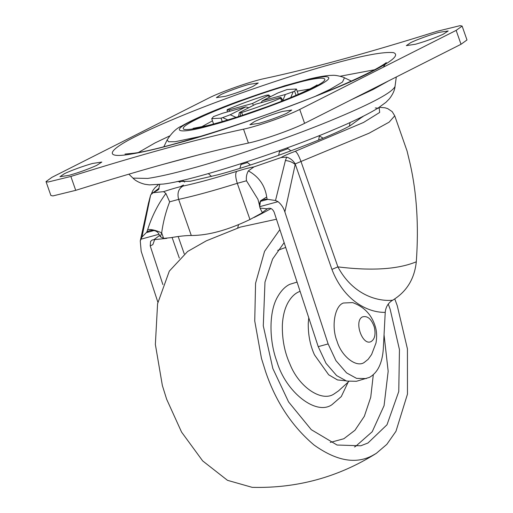 <?xml version="1.0" encoding="UTF-8"?>
<svg xmlns="http://www.w3.org/2000/svg" width="513" height="513" viewBox="0 0 513 513"><rect width="100%" height="100%" fill="white"/><g stroke="black" fill="none" stroke-linecap="round" stroke-linejoin="round"><path stroke-width="0.77" d="M362.96 116.406L350.424 125.525C330.789 137.022 255.48 165.077 217.429 174.901L190.349 181.256L176.805 181.596M287.921 148.674L279.521 151.79M247.381 162.576L241.091 164.455M162.89 284.593L150.226 245.939L150.559 241.482L152.066 240.052L153.926 239.686L159.569 235.461L160.364 236.737L163.615 238.385L170.752 237.686C178.915 236.236 185.764 235.505 191.291 235.493C208.131 235.505 227.689 230.183 249.966 219.519L237.288 183.327C213.818 190.663 194.273 196.017 178.646 199.384L169.656 201.827C165.789 211.747 163.128 222.084 161.672 232.851L160.364 236.737M249.966 219.519L262.374 212.741L260.033 208.098L267.311 208.817L262.521 212.369M394.741 115.829L389.117 122.165L368.988 133.245L295.18 163.91C293.205 160.569 290.371 158.312 286.69 157.145L281.124 157.536L254.006 166.879L248.356 170.88C258.802 176.658 264.92 185.366 266.715 196.986L267.113 199.275C264.131 199.05 261.88 199.762 260.354 201.404L259.7 206.681L260.033 208.098M266.715 196.986L260.386 200.91L259.315 204.552L259.7 206.681L278.02 201.66L275.519 200.5L285.408 160.518C289.39 160.928 292.647 162.255 295.18 164.493L284.869 211.927C283.542 207.714 281.259 204.289 278.02 201.66M259.315 204.552L257.943 199.3L246.484 180.781L237.288 183.327C235.384 177.216 235.204 173.227 236.756 171.361C244.284 169.021 250.03 167.527 254.006 166.879M248.356 170.88C246.612 173.958 245.99 177.261 246.484 180.781M159.569 235.461L159.049 234.249C157.921 232.12 156.196 230.895 153.868 230.568C150.86 230.17 148.494 230.722 146.776 232.235L147.661 229.593C151.906 216.313 157.985 204.27 165.898 193.465L169.656 201.827M165.898 193.465L163.576 191.65L152.618 192.779L154.541 191.958M147.661 229.593C151.207 229.196 155.875 230.279 161.672 232.851L163.615 238.385M295.18 163.91L331.917 269.402C343.582 299.823 367.077 312.75 385.231 312.372C385.738 306.954 388.206 302.907 392.625 300.233C375.407 301.798 351.847 293.154 337.894 266.888L331.917 269.402M285.408 160.518L286.69 157.145M153.874 192.119L158.87 188.361C159.723 188.906 157.844 190.329 153.24 192.619L150.668 194.889L141.941 237.083L140.261 240.95L141.178 251.28L157.869 302.215M149.328 201.737L148.443 203.328L150.668 194.889M261.688 213.652L271.076 208.579M281.124 157.536C283.779 155.92 288.479 153.849 295.231 151.316C296.828 152.098 298.746 155.49 300.984 161.486L337.894 266.888C371.848 271.037 397.985 269.344 416.3 261.803C414.485 278.963 406.597 291.775 392.625 300.233M154.657 239.622L152.855 244.611L150.226 245.939M268.196 208.368L267.735 208.56M267.311 208.817C270.21 207.483 272.486 208.605 274.154 212.183L318.22 346.641L326.024 363.345L336.663 375.619L346.66 381.082L356.432 381.287L369.418 377.388C377.651 372.765 382.281 363.287 383.301 348.949L385.231 312.372M153.868 230.568L146.32 232.633L141.941 237.083M146.32 232.633L146.776 232.235M284.869 211.927L328.134 343.928L335.932 360.633L346.576 372.906L356.567 378.37L366.34 378.575M275.519 200.5L267.113 199.275M237.673 227.952L238.59 224.604M379.248 107.32L385.019 107.794L387.693 108.609L392.156 111.61L394.741 115.823L407.065 151.014L410.131 163.788C416.806 193.221 418.858 225.893 416.3 261.803M180.121 186.758L183.5 185.02M284.138 242.636L272.608 259.033L264.977 282.105L263.284 325.832L272.833 368.507L288.601 401.948L311.282 429.682L337.073 445.027L360.774 445.778L367.962 443.008L386.994 424.777L398.761 391.534L399.454 349.629L390.149 309.211L388.258 304.055M279.867 229.619L264.561 251.319L255.57 283.253L254.737 320.965L261.463 358.395L265.747 372.092C275.949 402 292.006 426.271 313.911 444.906C336.246 460.911 355.733 464.477 372.374 455.595L376.298 453.357L386.815 444.373L395.972 431.286L407.463 394.131L407.431 348.891L397.242 305.626L394.811 299.047M276.462 219.224L240.488 227.06L206.29 240.847L187.591 251.498L169.322 271.108L157.581 303.69L155.362 344.435L162.364 385.532L166.648 399.236L181.564 432.074L202.661 460.898L227.483 480.328L252.184 487.35C297.136 488.466 338.503 477.135 376.298 453.357M92.622 163.455C84.959 165.449 69.845 170.932 64.298 173.766L59.963 176.716L69.159 175.318C79.028 172.503 88.217 169.187 96.726 165.372L101.818 162.057L92.622 163.455M249.042 84.388C241.379 86.383 226.265 91.865 220.718 94.7L216.383 97.65L225.579 96.252C235.448 93.437 244.637 90.121 253.146 86.306L258.238 82.991L249.042 84.388M438.981 32.37C431.318 34.365 416.197 39.841 410.656 42.682L406.322 45.631L415.517 44.233C425.386 41.418 434.575 38.103 443.085 34.288L448.176 30.972L438.981 32.37M282.56 111.436C274.897 113.431 259.777 118.907 254.23 121.748L249.902 124.697L259.097 123.3C268.966 120.484 278.155 117.169 286.664 113.354L291.75 110.038L282.56 111.436M46.016 181.602L50.877 195.485L52.884 195.928L75.725 190.342C145.147 168.578 202.699 152.816 248.395 143.05C261.835 140.357 292.615 129.558 304.594 123.338L461.014 44.272L466.984 39.976L462.123 26.086L460.116 25.65L437.275 31.235C367.853 52.993 310.301 68.755 264.605 78.527C251.165 81.221 220.385 92.019 208.406 98.239L51.986 177.306L46.016 181.602L48.017 182.038L70.865 176.453C140.28 154.695 197.838 138.933 243.534 129.167C256.975 126.467 287.748 115.669 299.733 109.449L456.153 30.382L462.123 26.086M282.862 100.356L285.337 94.507L293.218 91.699L290.749 97.534M282.778 100.76L281.053 97.605L283.054 100.651M242.662 115.233L241.7 112.488C255.91 107.98 268.889 103.216 280.63 98.188L280.906 97.919C281.368 97.387 280.605 97.38 278.636 97.893L255.673 104.184L239.34 112.61L240.847 112.636L240.135 116.053M269.556 97.162L267.998 95.655L268.774 95.008L266.439 95.2C252.229 99.708 239.25 104.472 227.509 109.5L227.073 110.038L227.33 111.943M296.059 95.296L294.597 91.128L296.418 89.012L287.081 89.544L277.911 92.943L262.374 100.792L261.053 102.709M227.227 109.769C226.772 110.301 227.528 110.308 229.503 109.795L229.709 111.295M248.69 107.711L245.759 106.896L222.802 113.187L213.543 116.56L211.722 118.676L221.052 118.144L222.251 121.568M227.791 119.927L222.648 117.618L230.228 114.745L236.063 117.362M241.7 112.488L240.847 112.636M222.648 117.618L221.052 118.144M294.597 91.128L293.218 91.699M280.63 98.188L281.682 101.189M245.759 106.896L230.228 114.745M253.505 105.28L252.467 103.504L267.998 95.655M262.374 100.792L285.337 94.507M229.503 109.795L252.467 103.504M374.317 327.095C371.502 319.035 367.597 315.617 362.62 316.842C353.438 320.683 362.537 346.666 371.245 341.466C374.836 339.061 375.862 334.271 374.317 327.095M352.649 302.587L343.377 303.016C334.623 305.876 331.141 326.884 337.041 341.216C341.446 356.311 356.381 368.007 364.204 362.486L368.18 359.286L371.598 354.515L376.003 342.985C377.01 336.9 376.798 331.494 375.369 326.781C371.79 314.879 364.217 306.812 352.649 302.587M163.576 191.65C171.406 189.06 177.851 187.213 182.923 186.11C178.466 188.765 177.043 193.189 178.646 199.384L191.291 235.493M182.923 186.11C197.268 183.013 215.21 178.101 236.756 171.361M295.231 151.316L363.544 122.46L379.671 112.443L379.254 108.185L375.253 107.98M159.716 184.526L158.87 188.361M179.332 258.129L172.086 237.442M159.049 234.249L140.722 239.263M318.22 346.641L328.134 343.928M260.354 201.404L267.908 199.333M354.438 446.951L355.58 446.4L372.22 431.728L384.07 405.655L388.174 371.277L384.051 334.829M300.079 291.294L298.233 292.109C294.359 293.981 290.967 297.45 288.049 302.516C284.702 308.582 282.804 316.149 282.349 325.21C282.099 339.414 284.632 352.386 289.948 364.121C299.201 387.61 321.882 402.166 333.931 394.048L338.516 390.874L348.776 381.582M308.755 317.759L308.268 323.075C308.063 334.675 310.134 345.275 314.475 354.861L328.692 374.804L337.483 379.934L345.743 380.793M285.709 247.433L277.68 250.37M330.276 442.418L343.845 438.743L354.977 430.247L364.345 416.28L370.732 397.28L373.304 374.721M297.065 282.092L289.768 284.317C285.19 286.523 281.182 290.621 277.738 296.604C268.511 311.949 269.254 341.395 276.943 361.652C285.856 392.201 316.098 415.883 331.93 404.712L341.299 396.568L348.115 382.179M395.055 86.338C394.696 90.23 392.811 94.386 389.399 98.797L385.898 102.356L377.946 108.153C367.244 114.681 352.29 121.947 333.072 129.949C282.964 151.489 193.023 180.647 163.326 184.064L149.366 184.885L144.865 184.27C139.536 182.897 135.567 180.852 132.963 178.12L147.718 178.441C158.985 176.722 173.163 173.509 190.24 168.796C227.631 158.85 294.904 135.9 338.099 117.496C373.233 102.696 392.208 92.372 395.016 86.524L396.299 76.982M388.553 80.9L373.297 89.397L351.245 99.759M199.063 154.721L161.8 164.724M212.478 120.837L201.256 127.006M309.794 88.999L297.174 91.173M200.852 136.317L175.247 141.697L168.533 141.768L167.187 139.869L163.852 146.718M351.322 81.067L344.441 77.796L342.498 82.054L329.897 89.442L315.918 96.021M169.572 135.977L155.029 142.928L138.555 152.419M374.65 69.742L340.157 76.245M174.51 144.057C156.991 148.892 142.229 152.284 130.219 154.233C102.356 158.87 108.91 149.636 136.458 136.054C148.001 130.174 164.057 123.024 184.616 114.604C231.312 95.424 296.148 73.66 333.63 63.631C363.916 55.269 383.871 51.608 393.49 52.634C399.659 54.923 392.387 61.259 371.675 71.634C337.573 90.089 229.138 129.924 174.51 144.057M212.049 125.082C240.905 117.618 298.168 96.579 316.181 86.832C328.948 80.413 332.033 77.014 325.428 76.636C319.214 76.931 309.435 78.919 296.084 82.606C280.239 86.915 261.341 93.052 239.398 101.023C218.185 108.929 202.372 115.54 191.952 120.856C168.386 132.123 179.441 134.451 212.049 125.082M232.209 104.152C255.743 95.322 276.302 88.512 293.891 83.715C324.8 74.84 335.271 77.04 312.936 87.723C295.866 96.957 241.591 116.893 214.248 123.973C199.217 128.122 189.259 129.962 184.372 129.494C178.171 127.596 197.249 117.586 232.209 104.152M461.014 44.272L456.153 30.382M304.594 123.338L299.733 109.449M248.395 143.05L243.534 129.167M75.725 190.342L70.865 176.453M166.808 238.365L153.926 239.686M151.393 193.869L152.778 190.637L154.74 187.995L158.414 184.654M148.443 203.328L140.261 240.95M184.244 253.845L178.171 236.506M254.217 217.429L261.79 213.6M132.963 178.12L128.846 174.163M383.333 67.197L386.283 62.58C386.539 62.246 386.404 63.234 375.125 69.486C362.05 76.469 344.185 84.562 321.523 93.764C261.502 118.74 162.185 149.879 133.931 153.201L124.999 154.08M344.441 77.796C344.755 77.508 336.291 74.808 332.078 75.36C326.819 75.411 319.157 76.655 309.095 79.079L284.471 85.812L239.052 101.048C218.205 108.711 194.882 118.272 181.583 126.076C176.549 128.16 171.752 132.758 167.187 139.869M317.021 84.953C317.284 84.671 317.246 85.338 306.915 90.403C296.168 95.482 282.926 100.914 267.196 106.698L242.194 115.387C228.779 119.773 217.166 123.178 207.348 125.602L193.08 128.359M362.774 116.9L362.883 116.445M178.165 181.301L180.025 182.32M182.545 180.319L184.603 182.083M241.225 163.641L239.924 168.302M211.561 176.472L208.323 173.618M279.656 150.585L278.63 155.362M250.382 164.981L246.702 161.871M319.464 135.528L318.644 140.049M290.974 150.867L287.094 147.898M319.439 135.958L323.1 138.196M349.411 126.057L350.046 122.543M270.511 96.681L268.774 95.008M239.34 112.61L238.513 116.579M296.418 89.012L298.284 94.334M213.581 123.999L211.722 118.676"/></g></svg>
